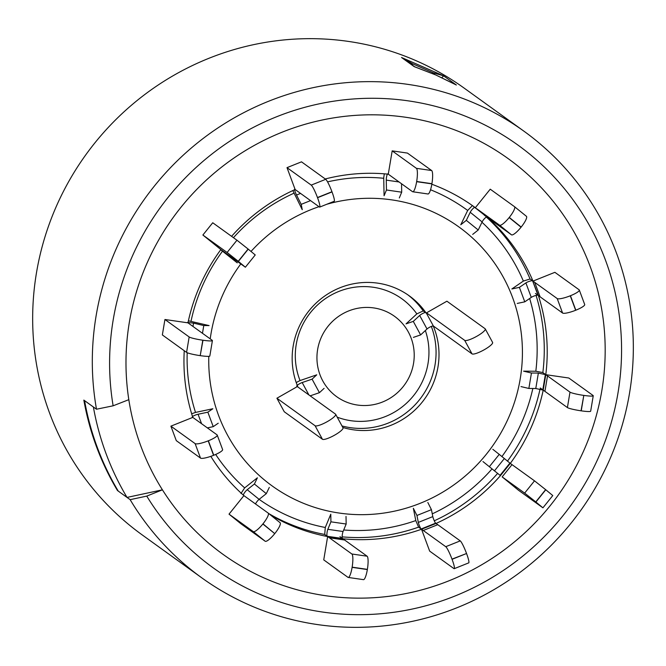 <?xml version="1.0" encoding="UTF-8"?>
<svg xmlns="http://www.w3.org/2000/svg" width="666" height="666" viewBox="0 0 666 666"><rect width="100%" height="100%" fill="white"/><g stroke="black" fill="none" stroke-linecap="round" stroke-linejoin="round"><path stroke-width="1" d="M96.495 409.224L113.128 405.802L128.813 399.675A243.881 237.346 -54.2 0 1 405.619 117.249A243.881 237.346 125.8 0 0 129.354 322.252A243.881 237.346 125.8 0 0 325.549 595.712A243.881 237.346 125.8 0 0 601.814 390.701A243.881 237.346 125.8 0 0 405.619 117.249A243.881 237.346 -54.2 0 1 601.814 390.701A243.881 237.346 -54.2 0 1 325.549 595.712A243.881 237.346 -54.2 0 1 162.421 489.826L127.031 497.419A275.349 267.965 -54.2 0 1 93.382 406.984L83.841 400.108A275.349 267.965 125.8 0 0 117.482 490.542L130.145 499.667A275.349 267.965 -54.2 0 0 201.848 577.888A275.349 267.965 -54.2 0 0 317.624 624.591A275.349 267.965 -54.2 0 0 611.704 454.895A275.349 267.965 -54.2 0 0 523.801 131.094A275.349 267.965 -54.2 0 0 408.025 84.391A275.349 267.965 -54.2 0 0 96.495 409.224L84.574 400.632A275.349 267.965 -54.2 0 0 118.223 491.075L127.031 497.419M208.791 356.352A159.649 155.369 125.8 0 0 339.377 513.078A159.649 155.369 125.8 0 0 520.221 378.879A159.649 155.369 125.8 0 0 391.791 199.875A159.649 155.369 125.8 0 0 326.806 204.254M318.964 206.693A159.649 155.369 125.8 0 0 251.04 251.415M240.792 263.927A159.649 155.369 125.8 0 0 210.215 338.869M384.307 173.826L383.724 177.78L384.074 195.746L386.463 189.985L401.698 192.191L401.531 183.758M292.84 190.559L302.256 209.698L301.199 204.354L310.531 200.616M220.721 249.767L237.263 262.87L233.383 259.623L233.908 258.966M187.496 322.461L193.556 323.127L203.771 325.557L209.091 325.591L188.403 320.796M192.324 417.024A3.938 0.758 159.6 0 1 194.147 415.617A3.938 0.758 159.6 0 1 198.06 414.252L207.85 412.179L212.854 408.749L195.521 412.421L191.65 413.769M243.506 495.329A3.938 0.907 129 0 1 244.372 492.932A3.938 0.907 129 0 1 247.211 489.718L254.395 484.015L257.392 477.797L244.663 487.887L240.975 493.506M270.671 515.093A184.882 179.92 125.8 0 0 327.639 536.563L327.247 536.28A3.938 0.808 98.2 0 1 326.964 533.408A3.938 0.808 98.2 0 1 327.83 529.312L330.927 521.819L330.777 514.227L325.291 527.48L324.7 534.448L327.639 536.563L323.743 559.881L347.968 577.339A11.805 2.423 -81.8 0 0 348.21 577.439A11.805 2.423 -81.8 0 0 352.106 567.349L367.349 569.555A11.805 2.423 98.2 0 1 363.453 579.645L348.21 577.439M425.358 312.479A3.963 0.824 151.5 0 0 419.672 315.476L413.286 321.395L406.052 323.867L416.849 313.894L423.21 310.93L426.148 313.053A74.742 72.736 125.8 0 0 409.274 295.846A74.742 72.736 125.8 0 0 377.847 283.167A74.742 72.736 125.8 0 0 308.233 311.738A74.742 72.736 125.8 0 0 297.669 386.388L276.906 398.235L284.257 411.755L322.436 439.269L315.085 425.74A11.805 2.456 -28.5 0 0 327.489 421.511A11.805 2.456 -28.5 0 0 335.656 414.285A11.805 2.456 -28.5 0 0 335.481 414.102L297.311 386.588M296.212 382.542L300.05 380.561L316.75 374.833L312.079 379.154L319.43 392.682L324.092 388.361M373.709 307.917A49.509 48.177 125.8 0 0 317.624 349.533A49.509 48.177 125.8 0 0 357.451 405.045A49.509 48.177 125.8 0 0 413.536 363.428A49.509 48.177 125.8 0 0 373.709 307.917M202.88 235.023L227.106 252.481L236.963 240.218L212.737 222.76L202.88 235.023L220.871 249.567A184.882 179.92 125.8 0 0 187.962 322.844L164.935 319.505L162.354 334.94L186.58 352.397L189.161 336.963A11.805 1.232 9.5 0 0 202.797 340.209L202.98 340.234A11.805 1.232 9.5 0 0 212.412 340.592A11.805 1.232 9.5 0 0 212.204 340.301L187.962 322.844M287.004 167.649L311.23 185.106L325.724 179.304L301.498 161.838L287.004 167.649L295.138 189.51A184.882 179.92 125.8 0 0 231.577 236.338M514.518 206.685L526.373 216.275A11.805 2.714 129 0 1 526.398 216.292A11.805 2.714 129 0 1 521.178 227.056L509.274 217.424A11.805 2.714 -51 0 0 514.493 206.668A11.805 2.714 -51 0 0 514.46 206.643L490.234 189.186L475.341 207.709A184.882 179.92 125.8 0 0 473.668 206.485A184.882 179.92 125.8 0 0 431.826 184.232M477.072 208.982L499.558 225.183A11.805 2.714 -51 0 0 509.149 217.574L521.062 227.206A11.805 2.714 129 0 1 511.463 234.815L488.977 218.615L472.41 205.594L467.674 210.456L460.789 224.758L466.325 220.371L478.23 230.003L482.126 221.92L470.221 212.287L466.325 220.371M484.315 215.218L486.854 217.058A3.938 0.907 -51 0 0 484.657 218.456A3.938 0.907 -51 0 0 482.126 221.92M579.303 290.026L584.69 304.495A11.805 2.273 159.6 0 1 575.832 310.198L570.446 295.729A11.805 2.273 -20.4 0 0 579.303 290.026A11.805 2.273 -20.4 0 0 579.112 289.785L554.886 272.327L532.991 281.094A184.882 179.92 125.8 0 0 487.254 217.341L474.95 207.426A3.938 0.907 -51 0 0 472.743 208.833A3.938 0.907 -51 0 0 470.221 212.287M534.715 282.359L557.201 298.559A11.805 2.273 -20.4 0 0 570.271 295.796L575.657 310.264A11.805 2.273 159.6 0 1 562.587 313.037L540.101 296.828L534.715 282.359L530.061 278.979L523.351 281.085L511.854 288.961L519.397 287.371L524.775 301.84L531.277 297.386L525.89 282.917L519.397 287.371M535.439 293.448L537.986 295.279A3.938 0.758 -20.4 0 0 535.064 295.687A3.938 0.758 -20.4 0 0 531.277 297.386M593.248 395.762L590.667 411.197A11.805 1.232 -170.5 0 1 581.227 410.839L583.807 395.404A11.805 1.232 9.5 0 0 593.248 395.762A11.805 1.232 9.5 0 0 593.04 395.471L568.814 378.013L545.787 374.683A184.882 179.92 125.8 0 0 538.378 295.562L532.6 280.811A3.938 0.758 -20.4 0 0 529.686 281.219A3.938 0.758 -20.4 0 0 525.89 282.917M581.227 410.839L581.043 410.814A11.805 1.232 -170.5 0 1 567.407 407.567L544.93 391.367L547.51 375.932L542.848 372.56L535.822 371.245L523.576 371.153L531.443 373.027L528.862 388.461L535.78 388.511L538.361 373.077L531.443 373.027M540.268 387.995L543.206 390.118L545.787 374.683L538.361 373.077M512.021 464.635L534.507 480.835L545.637 489.643L535.78 501.906L524.65 493.098L502.164 476.898L512.021 464.635L510.298 463.386A184.882 179.92 125.8 0 0 543.206 390.118L535.78 388.511M344.63 540.009L367.116 556.21A11.805 2.423 98.2 0 1 367.374 569.372L352.139 567.166A11.805 2.423 -81.8 0 0 351.873 553.995L329.387 537.795L344.63 540.009L342.882 538.769A184.882 179.92 125.8 0 0 421.536 529.254L421.137 528.971A3.938 0.491 68.2 0 1 419.63 526.248A3.938 0.491 68.2 0 1 418.323 522.41L416.941 515.467L413.345 508.291L415.784 520.579L418.598 527.139L421.536 529.254L429.67 551.115L453.896 568.573A11.805 1.482 -111.8 0 0 454.245 568.672A11.805 1.482 -111.8 0 0 452.064 559.307L451.998 559.132A11.805 1.482 -111.8 0 0 445.754 546.694L423.268 530.494L437.762 524.683L436.022 523.451A184.882 179.92 125.8 0 0 500.441 475.649L482.967 461.571L500.441 475.649L510.298 463.386L509.873 463.078M423.268 530.494L421.536 529.254L436.022 523.451L435.622 523.16M329.387 537.795L327.639 536.563L342.882 538.769L339.943 536.654M210.814 456.352A184.882 179.92 125.8 0 0 243.914 495.621L229.021 514.144L240.925 523.776L265.16 541.233L253.246 531.601A11.805 2.714 -51 0 0 262.845 523.992L262.962 523.842A11.805 2.714 -51 0 0 268.182 513.078A11.805 2.714 -51 0 0 268.157 513.061L243.914 495.621M184.249 350.716A184.882 179.92 125.8 0 0 192.782 417.391L170.896 426.157L176.282 440.634L200.508 458.091L195.121 443.614A11.805 2.273 -20.4 0 0 208.192 440.85L213.578 455.319A11.805 2.273 159.6 0 1 200.508 458.091M342.807 427.455A74.742 72.736 125.8 0 0 419.397 405.444A74.742 72.736 125.8 0 0 433.499 326.573L432.709 325.999M426.506 312.845L464.685 340.359A11.805 2.456 -28.5 0 0 477.089 336.122A11.805 2.456 -28.5 0 0 485.256 328.896A11.805 2.456 -28.5 0 0 485.081 328.713L446.911 301.199L426.148 313.053M392.182 150.866L416.408 168.332L431.651 170.538L407.425 153.08L392.182 150.866L388.278 174.184A184.882 179.92 125.8 0 0 325.249 178.963M502.164 476.898L518.423 490.201L542.923 507.825L535.922 502.022L545.779 489.76L552.78 495.562L542.923 507.825M452.064 559.307L466.55 553.504A11.805 1.482 68.2 0 1 468.739 562.87L454.245 568.672M466.55 553.504L451.998 559.132M437.762 524.683L460.248 540.884A11.805 1.482 68.2 0 1 466.483 553.329M416.941 515.467L431.435 509.665L432.808 516.608A3.938 0.491 68.2 0 0 434.124 520.437A3.938 0.491 68.2 0 0 435.631 523.168L436.022 523.451M427.83 502.489L431.435 509.665M489.393 466.65L499.25 454.387L510.298 463.386M492.823 449.309L499.25 454.387M542.807 389.826L545.396 374.392M583.807 395.404L581.043 410.814M547.51 375.932L569.996 392.132A11.805 1.232 9.5 0 0 583.624 395.379M544.93 391.367L543.206 390.118M520.995 386.588L528.862 388.461M544.497 379.737L544.93 379.795M540.101 296.828L538.378 295.562M517.241 303.43L524.775 301.84M488.977 218.615L487.254 217.341M472.693 234.39L478.23 230.003M431.651 170.538A11.805 2.423 98.2 0 1 431.918 183.699L416.675 181.493A11.805 2.423 -81.8 0 0 416.408 168.332M388.278 174.184L412.504 191.666A11.805 2.423 -81.8 0 0 412.754 191.766A11.805 2.423 -81.8 0 0 416.641 181.676L431.884 183.883A11.805 2.423 98.2 0 1 427.988 193.981L412.754 191.766M387.803 173.868A3.938 0.808 -81.8 0 0 386.763 175.974A3.938 0.808 -81.8 0 0 386.263 180.12L386.463 189.985M399.309 197.952L401.698 192.191M325.724 179.304A11.805 1.482 68.2 0 1 331.959 191.741L317.474 197.544A11.805 1.482 -111.8 0 0 311.23 185.106M295.138 189.51L319.372 206.984A11.805 1.482 -111.8 0 0 319.722 207.084A11.805 1.482 -111.8 0 0 317.54 197.719L332.026 191.916A11.805 1.482 68.2 0 1 334.215 201.282L319.722 207.084M294.622 189.186A3.938 0.491 -111.8 0 0 294.996 191.284A3.938 0.491 -111.8 0 0 296.52 195.03L301.199 204.354M236.963 240.218L248.102 249.026L238.245 261.288L227.106 252.481M220.871 249.567L245.379 267.216L238.386 261.405L248.243 249.142L255.236 254.953L245.379 267.216M220.388 249.226L233.383 259.623M203.771 325.557L202.472 333.291M164.935 319.505L189.161 336.963M202.797 340.209L200.216 355.644A11.805 1.232 -170.5 0 1 186.58 352.397M200.216 355.644L202.98 340.234M212.412 340.592L209.832 356.027A11.805 1.232 -170.5 0 1 200.399 355.669M170.896 426.157L195.121 443.614M217.224 435.081L222.61 449.55A11.805 2.273 159.6 0 1 213.753 455.253L208.366 440.784A11.805 2.273 -20.4 0 0 217.224 435.081A11.805 2.273 -20.4 0 0 217.033 434.84L192.782 417.391M207.85 412.179L213.237 426.648L207.384 427.888M218.232 423.218L213.237 426.648M229.021 514.144L253.246 531.601M262.845 523.992L274.75 533.624A11.805 2.714 129 0 1 265.16 541.233M274.75 533.624L262.962 523.842M268.207 513.103L280.061 522.685A11.805 2.714 129 0 1 280.086 522.71A11.805 2.714 129 0 1 274.867 533.474M254.395 484.015L266.308 493.648L259.116 499.35A178.163 173.385 125.8 0 0 325.291 527.48M255.511 503.946A3.938 0.907 129 0 1 259.116 499.35L247.211 489.718M269.297 487.42L266.308 493.648M330.927 521.819L346.17 524.034L343.073 531.518A3.938 0.808 98.2 0 0 342.207 535.614A3.938 0.808 98.2 0 0 342.482 538.486L342.882 538.769M346.012 516.433L346.17 524.034M413.286 321.395L420.629 334.915L413.395 337.387M492.432 342.232A11.805 2.456 151.5 0 1 492.599 342.424A11.805 2.456 151.5 0 1 484.432 349.642A11.805 2.456 151.5 0 1 472.028 353.879L464.685 340.359M419.672 315.476L427.023 328.996A3.963 0.824 151.5 0 1 430.594 326.748A3.963 0.824 151.5 0 1 433.391 326.032L472.028 353.879M427.023 328.996L420.629 334.915M276.906 398.235L315.085 425.74M342.832 427.622A11.805 2.456 151.5 0 1 342.998 427.805A11.805 2.456 151.5 0 1 334.832 435.031A11.805 2.456 151.5 0 1 322.436 439.269M310.156 395.845L319.43 392.682M308.916 394.955L302.173 382.542L312.079 379.154M302.173 382.542A3.963 0.824 -28.5 0 0 298.426 384.457A3.963 0.824 -28.5 0 0 296.786 386.197M201.848 577.888L142.199 534.906A275.349 267.965 -54.2 0 1 54.296 211.105A275.349 267.965 -54.2 0 1 348.376 41.409A275.349 267.965 -54.2 0 1 464.152 88.112L523.801 131.094M455.186 84.382L435.814 74.983L414.227 66.642L401.548 57.509L412.146 63.611A9.832 2.689 -13.2 0 1 410.456 63.72M432.384 73.51L433.2 72.785L443.673 75.874L456.352 85.015L435.772 74.967L414.96 66.883M414.527 66.658L401.548 57.509L443.673 75.874L441.824 77.689M113.128 405.802A260.572 253.58 -54.2 0 1 408.358 100.874A260.572 253.58 -54.2 0 1 617.973 393.04A260.572 253.58 -54.2 0 1 322.81 612.079A260.572 253.58 -54.2 0 1 146.753 496.103L162.421 489.826M146.753 496.103L130.145 499.667M412.437 65.143L412.146 63.611L433.2 72.785A9.832 4.903 -129.2 0 0 434.931 74.6M383.724 178.288A178.163 173.385 125.8 0 0 327.555 181.876M293.981 193.198A178.163 173.385 125.8 0 0 233.458 237.687M222.502 251.19A178.163 173.385 125.8 0 0 191.009 321.295M187.188 352.722A178.163 173.385 125.8 0 0 195.521 412.421M215.667 454.445A178.163 173.385 125.8 0 0 244.663 487.887M416.849 313.894A68.024 66.2 125.8 0 0 373.293 287.262A68.024 66.2 125.8 0 0 310.148 312.987A68.024 66.2 125.8 0 0 300.05 380.561M337.212 417.166A68.024 66.2 125.8 0 0 350.957 420.712A68.024 66.2 125.8 0 0 425.358 330.536M467.674 210.456A178.163 173.385 125.8 0 0 430.527 189.76M530.061 278.979A184.882 179.92 125.8 0 0 486.388 217.083M523.351 281.085A178.163 173.385 125.8 0 0 481.968 222.244M542.848 372.56A184.882 179.92 125.8 0 0 536.063 295.413M535.822 371.245A178.163 173.385 125.8 0 0 529.653 298.501M507.434 461.172A184.882 179.92 125.8 0 0 540.043 389.052M501.889 456.601A178.163 173.385 125.8 0 0 532.842 388.486M434.274 520.795A184.882 179.92 125.8 0 0 497.502 473.534M432.267 513.861A178.163 173.385 125.8 0 0 491.891 469.047M342.158 536.863A184.882 179.92 125.8 0 0 418.598 527.139M343.706 529.978A178.163 173.385 125.8 0 0 415.784 520.579M268.897 513.661A184.882 179.92 125.8 0 0 324.7 534.448M341.991 425.94A74.742 72.736 125.8 0 0 416.491 403.288A74.742 72.736 125.8 0 0 431.335 326.423M423.21 310.93A74.742 72.736 125.8 0 0 407.792 294.805M445.754 546.694L460.248 540.884M418.323 522.41L432.808 516.608M421.137 528.971L435.631 523.168M524.65 493.098L534.507 480.835M494.438 470.879L504.295 458.616M500.041 475.366L509.898 463.103M567.407 407.567L569.996 392.132M562.587 313.037L557.201 298.559M537.986 295.279L532.6 280.811M511.463 234.815L499.558 225.183M486.854 217.058L474.95 207.426M399.051 181.968L386.263 180.12M300.541 193.415L296.52 195.03M193.556 323.127L192.998 326.457M198.06 414.252L201.573 423.701M351.873 553.995L367.116 556.21M327.83 529.312L343.073 531.518M327.247 536.28L342.482 538.486M426.29 312.97L433.391 326.032M526.398 216.292L514.493 206.668M280.086 522.71L268.182 513.078M485.256 328.896L492.599 342.424M335.656 414.285L342.998 427.805"/></g></svg>
